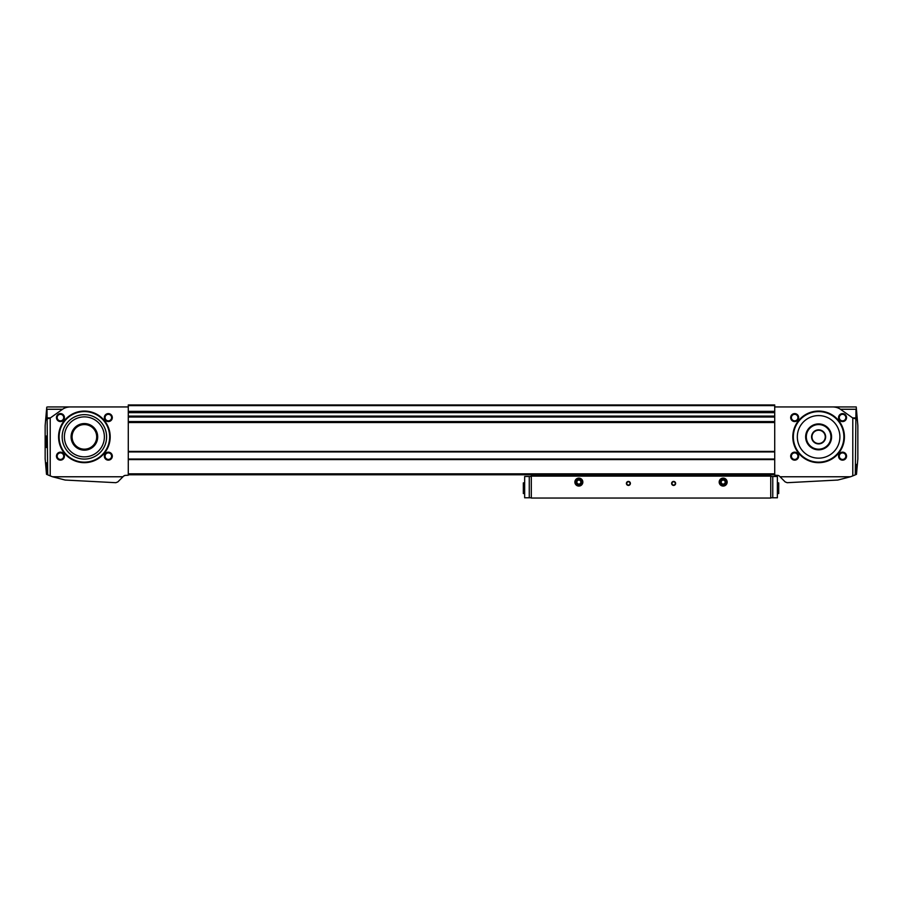<?xml version="1.0" encoding="UTF-8"?>
<svg xmlns="http://www.w3.org/2000/svg" width="903" height="903" viewBox="0 0 903 903"><rect width="100%" height="100%" fill="white"/><g stroke="black" fill="none" stroke-linecap="round" stroke-linejoin="round"><path stroke-width="1.35" d="M50.207 475.892A79.645 79.645 0 0 0 52.543 476.773L122.966 476.773L123.564 476.163A2.664 2.664 0 0 1 125.314 475.384L128.282 475.238L128.282 406.937L70.524 406.937A11.287 7.98 180 0 0 62.544 409.273L50.354 417.908A11.287 7.98 180 0 0 50.207 418.01L47.137 418.913L47.701 474.854L46.505 474.301L50.207 475.892L50.207 418.01M125.314 475.384L123.722 476.028M774.718 406.937L774.718 475.238L777.686 475.384A2.664 2.664 0 0 1 779.436 476.163L785.181 481.92L787.202 482.699L837.849 480.046L850.457 476.773A79.645 79.645 0 0 0 852.793 475.892L852.793 418.01A11.287 7.98 180 0 0 852.646 417.908L840.456 409.273A11.287 7.98 180 0 0 832.476 406.937L774.718 406.937L774.718 404.95L128.282 404.95L128.282 406.937M46.493 435.946L46.482 447.549M45.15 458.814L46.505 474.301L45.15 458.814L45.15 425.561L46.764 407.163M46.109 414.917L45.782 420.245M46.538 462.81L47.193 468.126L47.204 473.443L46.538 462.81L46.55 468.126M50.354 417.908L47.114 417.908L47.137 418.913M47.114 417.908L46.99 409.273L62.544 409.273M856.495 474.312L855.299 474.854L856.495 474.312L857.85 458.814L857.85 425.561L856.225 406.937M852.793 475.892L855.299 474.854L855.886 417.908L852.646 417.908M840.456 409.273L856.01 409.273L855.886 417.908M856.552 411.158L857.218 420.245L856.552 411.158M856.608 464.368L855.796 473.443L856.608 464.368M56.46 417.581A3.996 3.996 0 0 0 62.442 421.035A3.996 3.996 0 0 0 62.442 414.127A3.996 3.996 0 0 0 56.46 417.581M104.342 417.581A3.996 3.996 0 0 0 110.324 421.035A3.996 3.996 0 0 0 110.324 414.127A3.996 3.996 0 0 0 104.342 417.581M56.46 456.15A3.996 3.996 0 0 0 62.442 459.616A3.996 3.996 0 0 0 62.442 452.696A3.996 3.996 0 0 0 56.46 456.15M104.342 456.15A3.996 3.996 0 0 0 110.324 459.616A3.996 3.996 0 0 0 110.324 452.696A3.996 3.996 0 0 0 104.342 456.15M58.582 436.871A25.803 25.803 0 0 0 97.287 459.221A25.803 25.803 0 0 0 97.287 414.522A25.803 25.803 0 0 0 58.582 436.871M122.966 476.773L117.819 481.92L115.798 482.699L65.151 480.046L52.543 476.773M70.524 406.937L47.814 406.937L70.524 406.937M46.956 407.084L47.814 406.937L46.956 407.084M790.678 456.15A3.996 3.996 0 0 0 796.66 459.616A3.996 3.996 0 0 0 796.66 452.696A3.996 3.996 0 0 0 790.678 456.15M838.56 456.15A3.996 3.996 0 0 0 844.553 459.616A3.996 3.996 0 0 0 844.553 452.696A3.996 3.996 0 0 0 838.56 456.15M790.678 417.581A3.996 3.996 0 0 0 796.66 421.035A3.996 3.996 0 0 0 796.66 414.127A3.996 3.996 0 0 0 790.678 417.581M838.56 417.581A3.996 3.996 0 0 0 844.553 421.035A3.996 3.996 0 0 0 844.553 414.127A3.996 3.996 0 0 0 838.56 417.581M792.811 436.871A25.803 25.803 0 0 0 831.516 459.221A25.803 25.803 0 0 0 831.516 414.522A25.803 25.803 0 0 0 792.811 436.871M850.457 476.773L780.034 476.773M855.863 418.913L852.793 418.01M856.1 406.937L832.476 406.937M128.282 474.775L774.718 474.775M128.282 411.994L774.718 411.994M128.282 451.929L774.718 451.929M128.282 459.051L774.718 459.051M811.966 436.871A6.648 6.648 0 0 0 821.933 442.628A6.648 6.648 0 0 0 821.933 431.115A6.648 6.648 0 0 0 811.966 436.871M811.583 436.871A7.032 7.032 0 0 0 822.125 442.955A7.032 7.032 0 0 0 822.125 430.776A7.032 7.032 0 0 0 811.583 436.871M806.311 436.871A12.303 12.303 0 0 0 824.766 447.527A12.303 12.303 0 0 0 824.766 426.216A12.303 12.303 0 0 0 806.311 436.871M805.645 436.871A12.969 12.969 0 0 0 825.094 448.102A12.969 12.969 0 0 0 825.094 425.64A12.969 12.969 0 0 0 805.645 436.871M797.326 436.871A21.277 21.277 0 0 0 829.247 455.304A21.277 21.277 0 0 0 829.247 418.439A21.277 21.277 0 0 0 797.326 436.871M793.342 436.871A25.273 25.273 0 0 0 831.245 458.758A25.273 25.273 0 0 0 831.245 414.985A25.273 25.273 0 0 0 793.342 436.871M72.082 436.871A12.303 12.303 0 0 0 90.537 447.527A12.303 12.303 0 0 0 90.537 426.216A12.303 12.303 0 0 0 72.082 436.871M71.416 436.871A12.969 12.969 0 0 0 90.876 448.102A12.969 12.969 0 0 0 90.876 425.64A12.969 12.969 0 0 0 71.416 436.871M71.089 436.871A13.297 13.297 0 0 0 91.034 448.385A13.297 13.297 0 0 0 91.034 425.347A13.297 13.297 0 0 0 71.089 436.871M64.395 436.871A19.99 19.99 0 0 0 94.386 454.175A19.99 19.99 0 0 0 94.386 419.556A19.99 19.99 0 0 0 64.395 436.871M62.172 436.871A22.214 22.214 0 0 0 95.492 456.105A22.214 22.214 0 0 0 95.492 417.626A22.214 22.214 0 0 0 62.172 436.871M59.113 436.871A25.273 25.273 0 0 0 97.027 458.758A25.273 25.273 0 0 0 97.027 414.985A25.273 25.273 0 0 0 59.113 436.871M839.282 417.581A3.273 3.273 0 0 0 844.192 420.414A3.273 3.273 0 0 0 844.192 414.748A3.273 3.273 0 0 0 839.282 417.581M791.4 417.581A3.273 3.273 0 0 0 796.299 420.414A3.273 3.273 0 0 0 796.299 414.748A3.273 3.273 0 0 0 791.4 417.581M839.282 456.15A3.273 3.273 0 0 0 844.192 458.984A3.273 3.273 0 0 0 844.192 453.329A3.273 3.273 0 0 0 839.282 456.15M791.4 456.15A3.273 3.273 0 0 0 796.299 458.984A3.273 3.273 0 0 0 796.299 453.329A3.273 3.273 0 0 0 791.4 456.15M105.064 456.15A3.273 3.273 0 0 0 109.963 458.984A3.273 3.273 0 0 0 109.963 453.329A3.273 3.273 0 0 0 105.064 456.15M57.171 456.15A3.273 3.273 0 0 0 62.081 458.984A3.273 3.273 0 0 0 62.081 453.329A3.273 3.273 0 0 0 57.171 456.15M105.064 417.581A3.273 3.273 0 0 0 109.963 420.414A3.273 3.273 0 0 0 109.963 414.748A3.273 3.273 0 0 0 105.064 417.581M57.171 417.581A3.273 3.273 0 0 0 62.081 420.414A3.273 3.273 0 0 0 62.081 414.748A3.273 3.273 0 0 0 57.171 417.581M531.303 474.775L531.303 498.05L770.733 498.05L770.733 476.107L531.303 476.107M770.733 474.775L770.733 476.107M671.629 483.421A1.998 1.998 0 0 0 674.631 485.148A1.998 1.998 0 0 0 674.631 481.694A1.998 1.998 0 0 0 671.629 483.421M626.411 483.421A1.998 1.998 0 0 0 629.402 485.148A1.998 1.998 0 0 0 629.402 481.694A1.998 1.998 0 0 0 626.411 483.421M719.183 482.089A3.996 3.996 0 0 0 725.165 485.543A3.996 3.996 0 0 0 725.165 478.635A3.996 3.996 0 0 0 719.183 482.089M574.872 482.089A3.996 3.996 0 0 0 580.855 485.543A3.996 3.996 0 0 0 580.855 478.635A3.996 3.996 0 0 0 574.872 482.089M770.733 497.79L777.381 497.79L777.381 476.502L770.733 476.502M531.303 476.502L524.654 476.502L524.654 497.79L529.271 497.79L529.271 476.502M531.303 497.79L529.271 497.79M626.772 483.421A1.637 1.637 0 0 0 629.222 484.843A1.637 1.637 0 0 0 629.222 482.01A1.637 1.637 0 0 0 626.772 483.421M671.99 483.421A1.637 1.637 0 0 0 674.451 484.843A1.637 1.637 0 0 0 674.451 482.01A1.637 1.637 0 0 0 671.99 483.421M777.381 482.891L778.713 482.891L778.713 493.535L777.381 493.535M524.654 482.891L523.322 482.891L523.322 493.535L524.654 493.535M578.857 484.392A2.303 2.303 0 0 1 576.859 483.24L578.857 484.392L580.855 483.24A2.303 2.303 0 0 1 578.857 484.392L576.859 483.24A2.303 2.303 0 0 1 576.859 480.938L576.859 483.24L576.859 480.938A2.303 2.303 0 0 1 578.857 479.786L576.859 480.938L578.857 479.786A2.303 2.303 0 0 1 580.855 483.24L580.855 480.938L578.857 479.786L580.855 480.938L580.855 483.24L578.857 484.392M575.685 482.089A3.172 3.172 0 0 1 580.448 479.346A3.172 3.172 0 0 1 580.448 484.843A3.172 3.172 0 0 1 575.685 482.089M576.859 482.089A1.998 1.998 0 0 1 579.861 480.362A1.998 1.998 0 0 1 578.857 484.087A1.998 1.998 0 0 1 576.859 482.089M723.179 484.392A2.303 2.303 0 0 1 721.181 483.24L723.179 484.392L725.165 483.24A2.303 2.303 0 0 1 723.179 484.392L721.181 483.24A2.303 2.303 0 0 1 721.181 480.938L721.181 483.24L721.181 480.938A2.303 2.303 0 0 1 723.179 479.786L721.181 480.938L723.179 479.786A2.303 2.303 0 0 1 725.165 483.24L725.165 480.938L723.179 479.786L725.165 480.938L725.165 483.24L723.179 484.392M720.007 482.089A3.172 3.172 0 0 1 724.759 479.346A3.172 3.172 0 0 1 724.759 484.843A3.172 3.172 0 0 1 720.007 482.089M721.181 482.089A1.998 1.998 0 0 1 724.172 480.362A1.998 1.998 0 0 1 723.179 484.087A1.998 1.998 0 0 1 721.181 482.089M128.282 451.398L774.718 451.398M128.282 422.525L774.718 422.525M128.282 411.328L774.718 411.328M128.282 405.616L774.718 405.616M128.282 473.827L774.718 473.827M128.282 459.582L774.718 459.582M128.282 412.66L774.718 412.66M128.282 416.102L774.718 416.102M128.282 417.039L774.718 417.039M128.282 421.577L774.718 421.577M772.765 497.79L772.765 476.502"/></g></svg>
